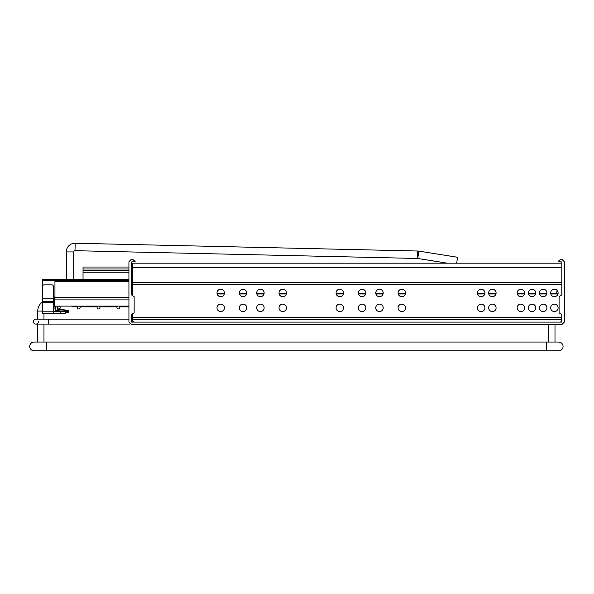 <?xml version="1.0" encoding="UTF-8"?>
<svg xmlns="http://www.w3.org/2000/svg" width="594" height="594" viewBox="0 0 594 594"><rect width="100%" height="100%" fill="white"/><g stroke="black" fill="none" stroke-linecap="round" stroke-linejoin="round"><path stroke-width="0.89" d="M42.723 311.063L37.764 311.063A11.16 11.16 0 0 1 42.723 301.782M554.996 342.07L554.996 324.584L561.82 324.584L131.408 324.584L128.928 322.104L128.928 262.607M548.797 342.07L548.797 324.584L131.408 324.584M53.267 299.896L54.633 299.896L54.633 306.103L53.267 306.103M37.764 311.063L37.764 319.127M37.764 324.086L37.764 342.07M43.963 313.417L43.963 319.127M43.963 324.086L43.963 342.07M57.425 307.529A1.426 1.426 0 0 0 58.851 308.954A1.426 1.426 0 0 0 60.276 307.529A1.426 1.426 0 0 0 58.851 306.103A1.426 1.426 0 0 0 57.425 307.529M77.265 307.529A1.426 1.426 0 0 0 78.698 308.954A1.426 1.426 0 0 0 80.123 307.529A1.426 1.426 0 0 0 78.698 306.103A1.426 1.426 0 0 0 77.265 307.529M97.112 307.529A1.426 1.426 0 0 0 98.537 308.954A1.426 1.426 0 0 0 99.97 307.529A1.426 1.426 0 0 0 98.537 306.103A1.426 1.426 0 0 0 97.112 307.529M116.959 307.529A1.426 1.426 0 0 0 118.384 308.954A1.426 1.426 0 0 0 119.81 307.529A1.426 1.426 0 0 0 118.384 306.103A1.426 1.426 0 0 0 116.959 307.529M54.633 306.103L128.928 306.103M54.633 299.896L128.928 299.896M34.044 342.07A4.344 4.344 0 0 0 29.7 346.413A4.344 4.344 0 0 1 34.044 342.07L558.716 342.07A4.344 4.344 0 0 1 563.06 346.413A4.344 4.344 0 0 0 558.716 342.07M558.716 350.757A4.344 4.344 0 0 0 563.06 346.413A4.344 4.344 0 0 1 558.716 350.757A4.344 4.344 0 0 0 563.06 346.413A4.344 4.344 0 0 1 558.716 350.757L546.317 350.757L546.317 342.07M34.044 350.757A4.344 4.344 0 0 1 29.7 346.413A4.344 4.344 0 0 0 34.044 350.757A4.344 4.344 0 0 1 29.7 346.413A4.344 4.344 0 0 0 34.044 350.757L46.443 350.757L46.443 342.07M33.42 321.606A2.48 2.48 0 0 1 35.9 319.127A2.48 2.48 0 0 0 33.42 321.606A2.48 2.48 0 0 0 35.9 324.086A2.48 2.48 0 0 1 33.42 321.606A2.48 2.48 0 0 0 35.9 324.086A2.48 2.48 0 0 1 33.42 321.606M38.38 321.606A2.48 2.48 0 0 1 35.9 324.086A2.48 2.48 0 0 0 38.38 321.606M456.652 263.187L457.595 257.276L418.911 251.128A8.68 8.68 0 0 0 417.745 251.024L75.171 243.243A8.68 8.68 0 0 0 66.29 251.93L66.29 279.306M447.349 263.187L417.745 258.479A1.24 1.24 0 0 0 417.582 258.464L75 250.69A1.24 1.24 0 0 0 73.73 251.93L73.73 279.306M71.458 306.103A8.68 8.68 0 0 0 74.97 306.846L77.443 306.846M79.945 306.846L97.29 306.846M99.792 306.846L117.137 306.846M119.639 306.846L128.928 306.846M132.648 293.993L131.408 293.748L131.408 294.817L131.408 261.991L135.128 261.464L132.662 259.259L131.408 259.259L128.928 261.739M564.3 262.607L564.3 261.739L561.82 259.259L560.58 259.259L558.115 261.464L561.82 261.991L561.82 294.817L559.088 296.673L559.088 312.8L561.82 314.664L561.568 322.104L131.66 322.104L131.408 314.664L131.66 321.903L133.672 321.903M557.424 290.815L555.539 293.622L558.041 293.622M555.583 293.555L550.705 293.555M546.888 293.555L539.545 293.555M535.721 293.555L528.378 293.555M524.561 293.555L517.218 293.555M496.027 293.555L488.684 293.555M484.867 293.555L477.524 293.555M405.487 293.555L398.143 293.555M383.16 293.555L375.816 293.555M365.793 293.555L358.449 293.555M343.466 293.555L336.122 293.555M286.405 293.555L279.061 293.555M264.078 293.555L256.734 293.555M246.718 293.555L239.375 293.555M224.391 293.555L217.048 293.555M131.408 293.377L132.648 293.622M564.3 261.739L564.3 321.903M131.408 294.817L134.14 296.673L134.14 312.8L131.408 314.664M561.82 324.584L564.3 322.104M134.511 322.104A1.864 1.864 0 0 1 132.648 320.24L132.648 319.431L561.82 319.431L561.768 320.663M132.648 266.327L131.408 266.58L132.648 266.082M132.648 264.842L131.66 264.842L132.648 264.59M131.408 286.739L132.648 286.739M57.054 306.103L57.054 307.974A1.611 1.611 0 0 0 58.479 309.578L58.516 309.207A1.24 1.24 0 0 1 57.425 307.974A1.24 1.24 0 0 0 58.516 309.207L68.503 310.358A0.371 0.371 0 0 1 68.83 310.773L68.629 312.496A0.371 0.371 0 0 1 68.213 312.823L65.674 312.533M558.642 261.739L558.115 261.464L560.58 259.259L561.82 259.259M131.408 259.259L132.662 259.259M134.6 261.739L135.128 261.464M132.648 281.296L131.408 281.296M128.928 281.296L54.945 281.296L54.945 299.896M53.267 297.416L54.945 297.416M57.054 307.974L57.425 306.103M54.945 306.103L54.945 307.974A3.72 3.72 0 0 0 55.249 309.452A2.48 2.48 0 0 0 57.239 310.929L68.288 312.206L65.674 312.154L67.352 312.726M53.698 299.896L54.173 299.992L53.698 299.896A1.24 1.24 0 0 1 54.633 300.319M68.704 311.88A0.371 0.371 0 0 1 68.288 312.206A0.371 0.371 0 0 0 68.704 311.88L57.284 310.558A2.109 2.109 0 0 1 55.591 309.303A3.349 3.349 0 0 1 55.316 307.974L55.316 306.103M68.629 312.496A0.371 0.371 0 0 1 68.213 312.823A0.371 0.371 0 0 0 68.629 312.496L67.397 312.355M55.316 307.974L54.945 307.974A3.72 3.72 0 0 0 57.663 311.56A3.72 3.72 0 0 1 55.249 309.452A2.48 2.48 0 0 0 57.239 310.929L57.284 310.558M559.956 322.104A1.864 1.864 0 0 0 561.82 320.24M132.648 319.431L132.648 313.818M132.648 295.663L132.648 263.187L561.82 263.187M132.648 317.137L561.82 317.137L561.82 314.664M561.82 294.817L561.82 284.89L132.648 284.89M550.653 307.833A3.72 3.72 0 0 1 554.38 304.113A3.72 3.72 0 0 1 558.1 307.833A3.72 3.72 0 0 1 554.38 311.56A3.72 3.72 0 0 1 550.653 307.833M550.653 292.953A3.72 3.72 0 0 1 554.38 289.233A3.72 3.72 0 0 1 558.1 292.953A3.72 3.72 0 0 1 554.38 296.673A3.72 3.72 0 0 1 550.653 292.953M539.493 307.833A3.72 3.72 0 0 1 543.213 304.113A3.72 3.72 0 0 1 546.933 307.833A3.72 3.72 0 0 1 543.213 311.56A3.72 3.72 0 0 1 539.493 307.833M539.493 292.953A3.72 3.72 0 0 1 543.213 289.233A3.72 3.72 0 0 1 546.933 292.953A3.72 3.72 0 0 1 543.213 296.673A3.72 3.72 0 0 1 539.493 292.953M528.326 307.833A3.72 3.72 0 0 1 532.053 304.113A3.72 3.72 0 0 1 535.773 307.833A3.72 3.72 0 0 1 532.053 311.56A3.72 3.72 0 0 1 528.326 307.833M528.326 292.953A3.72 3.72 0 0 1 532.053 289.233A3.72 3.72 0 0 1 535.773 292.953A3.72 3.72 0 0 1 532.053 296.673A3.72 3.72 0 0 1 528.326 292.953M517.166 307.833A3.72 3.72 0 0 1 520.886 304.113A3.72 3.72 0 0 1 524.606 307.833A3.72 3.72 0 0 1 520.886 311.56A3.72 3.72 0 0 1 517.166 307.833M517.166 292.953A3.72 3.72 0 0 1 520.886 289.233A3.72 3.72 0 0 1 524.606 292.953A3.72 3.72 0 0 1 520.886 296.673A3.72 3.72 0 0 1 517.166 292.953M488.639 307.833A3.72 3.72 0 0 1 492.359 304.113A3.72 3.72 0 0 1 496.079 307.833A3.72 3.72 0 0 1 492.359 311.56A3.72 3.72 0 0 1 488.639 307.833M488.639 292.953A3.72 3.72 0 0 1 492.359 289.233A3.72 3.72 0 0 1 496.079 292.953A3.72 3.72 0 0 1 492.359 296.673A3.72 3.72 0 0 1 488.639 292.953M477.472 307.833A3.72 3.72 0 0 1 481.192 304.113A3.72 3.72 0 0 1 484.919 307.833A3.72 3.72 0 0 1 481.192 311.56A3.72 3.72 0 0 1 477.472 307.833M477.472 292.953A3.72 3.72 0 0 1 481.192 289.233A3.72 3.72 0 0 1 484.919 292.953A3.72 3.72 0 0 1 481.192 296.673A3.72 3.72 0 0 1 477.472 292.953M398.091 307.833A3.72 3.72 0 0 1 401.811 304.113A3.72 3.72 0 0 1 405.531 307.833A3.72 3.72 0 0 1 401.811 311.56A3.72 3.72 0 0 1 398.091 307.833M398.091 292.953A3.72 3.72 0 0 1 401.811 289.233A3.72 3.72 0 0 1 405.531 292.953A3.72 3.72 0 0 1 401.811 296.673A3.72 3.72 0 0 1 398.091 292.953M375.764 307.833A3.72 3.72 0 0 1 379.484 304.113A3.72 3.72 0 0 1 383.204 307.833A3.72 3.72 0 0 1 379.484 311.56A3.72 3.72 0 0 1 375.764 307.833M375.764 292.953A3.72 3.72 0 0 1 379.484 289.233A3.72 3.72 0 0 1 383.204 292.953A3.72 3.72 0 0 1 379.484 296.673A3.72 3.72 0 0 1 375.764 292.953M358.397 307.833A3.72 3.72 0 0 1 362.117 304.113A3.72 3.72 0 0 1 365.837 307.833A3.72 3.72 0 0 1 362.117 311.56A3.72 3.72 0 0 1 358.397 307.833M358.397 292.953A3.72 3.72 0 0 1 362.117 289.233A3.72 3.72 0 0 1 365.837 292.953A3.72 3.72 0 0 1 362.117 296.673A3.72 3.72 0 0 1 358.397 292.953M336.07 292.953A3.72 3.72 0 0 1 339.79 289.233A3.72 3.72 0 0 1 343.518 292.953A3.72 3.72 0 0 1 339.79 296.673A3.72 3.72 0 0 1 336.07 292.953M336.07 307.833A3.72 3.72 0 0 1 339.79 304.113A3.72 3.72 0 0 1 343.518 307.833A3.72 3.72 0 0 1 339.79 311.56A3.72 3.72 0 0 1 336.07 307.833M279.017 307.833A3.72 3.72 0 0 1 282.737 304.113A3.72 3.72 0 0 1 286.457 307.833A3.72 3.72 0 0 1 282.737 311.56A3.72 3.72 0 0 1 279.017 307.833M256.69 307.833A3.72 3.72 0 0 1 260.41 304.113A3.72 3.72 0 0 1 264.13 307.833A3.72 3.72 0 0 1 260.41 311.56A3.72 3.72 0 0 1 256.69 307.833M279.017 292.953A3.72 3.72 0 0 1 282.737 289.233A3.72 3.72 0 0 1 286.457 292.953A3.72 3.72 0 0 1 282.737 296.673A3.72 3.72 0 0 1 279.017 292.953M256.69 292.953A3.72 3.72 0 0 1 260.41 289.233A3.72 3.72 0 0 1 264.13 292.953A3.72 3.72 0 0 1 260.41 296.673A3.72 3.72 0 0 1 256.69 292.953M239.323 307.833A3.72 3.72 0 0 1 243.043 304.113A3.72 3.72 0 0 1 246.762 307.833A3.72 3.72 0 0 1 243.043 311.56A3.72 3.72 0 0 1 239.323 307.833M239.323 292.953A3.72 3.72 0 0 1 243.043 289.233A3.72 3.72 0 0 1 246.762 292.953A3.72 3.72 0 0 1 243.043 296.673A3.72 3.72 0 0 1 239.323 292.953M216.996 307.833A3.72 3.72 0 0 1 220.716 304.113A3.72 3.72 0 0 1 224.435 307.833A3.72 3.72 0 0 1 220.716 311.56A3.72 3.72 0 0 1 216.996 307.833M216.996 292.953A3.72 3.72 0 0 1 220.716 289.233A3.72 3.72 0 0 1 224.435 292.953A3.72 3.72 0 0 1 220.716 296.673A3.72 3.72 0 0 1 216.996 292.953M132.648 270.255L131.408 270.255M128.928 270.255L83.034 270.255L83.034 279.306M83.034 270.255L83.034 267.025L128.928 267.025M132.648 267.025L131.408 267.025M42.723 296.05L42.723 279.306L128.928 279.306M132.648 279.306L131.408 279.306M53.267 298.782L42.723 298.782L42.723 286.13A1.24 1.24 0 0 1 43.963 284.89L52.027 284.89A1.24 1.24 0 0 1 53.267 286.13L53.267 313.417L42.723 313.417L42.723 297.416M53.267 301.633L42.723 301.633M65.674 311.909L65.674 313.417L53.267 313.417M65.206 313.417L65.206 311.85M62.66 311.56L53.267 311.56M60.707 313.417L60.707 311.56M129.915 324.086L48.307 324.086L48.307 319.127L35.9 319.127M418.911 251.128L417.745 258.479M417.745 251.024L417.582 258.464M75 250.69L75.171 243.243M73.73 251.93L66.29 251.93M74.97 306.846L74.97 306.103M557.952 293.993L550.809 293.993M546.784 293.993L539.642 293.993M535.625 293.993L528.482 293.993M524.457 293.993L517.315 293.993M495.931 293.993L488.788 293.993M484.763 293.993L477.621 293.993M405.383 293.993L398.24 293.993M383.056 293.993L375.913 293.993M365.689 293.993L358.546 293.993M343.362 293.993L336.219 293.993M286.308 293.993L279.165 293.993M263.981 293.993L256.838 293.993M246.614 293.993L239.471 293.993M224.287 293.993L217.144 293.993M131.66 293.622L131.66 294.988M561.568 322.104L561.568 321.168M560.795 321.903L561.82 321.651M131.408 321.651L131.66 322.104M132.7 320.663L131.66 320.663L131.66 314.493M131.408 264.842L131.408 266.082M58.249 311.56L60.506 311.56L58.279 311.301A3.349 3.349 0 0 1 57.031 310.9M68.503 310.358A0.371 0.371 0 0 1 68.83 310.773L67.597 310.632L67.426 312.11M128.928 297.46L54.945 297.46M58.479 309.578L67.597 310.632L67.642 310.261M54.945 298.247L53.267 298.247M53.267 298.819L54.945 298.819M561.82 317.389L132.648 317.389M561.82 317.248L132.648 317.248M561.82 284.786L132.648 284.786M561.82 284.637L132.648 284.637M561.82 282.596L132.648 282.596M561.82 267.649L132.648 267.649M132.648 272.238L131.408 272.238M128.928 272.238L83.034 272.238M132.648 269.015L131.408 269.015M128.928 269.015L83.034 269.015M132.648 280.672L131.408 280.672M128.928 280.672L42.723 280.672M54.945 296.05L53.267 296.05M53.267 302.257L42.723 302.257M53.267 311.189L42.723 311.189M46.443 350.757L546.317 350.757M48.307 319.127L128.928 319.127M48.307 324.086L35.9 324.086"/></g></svg>
